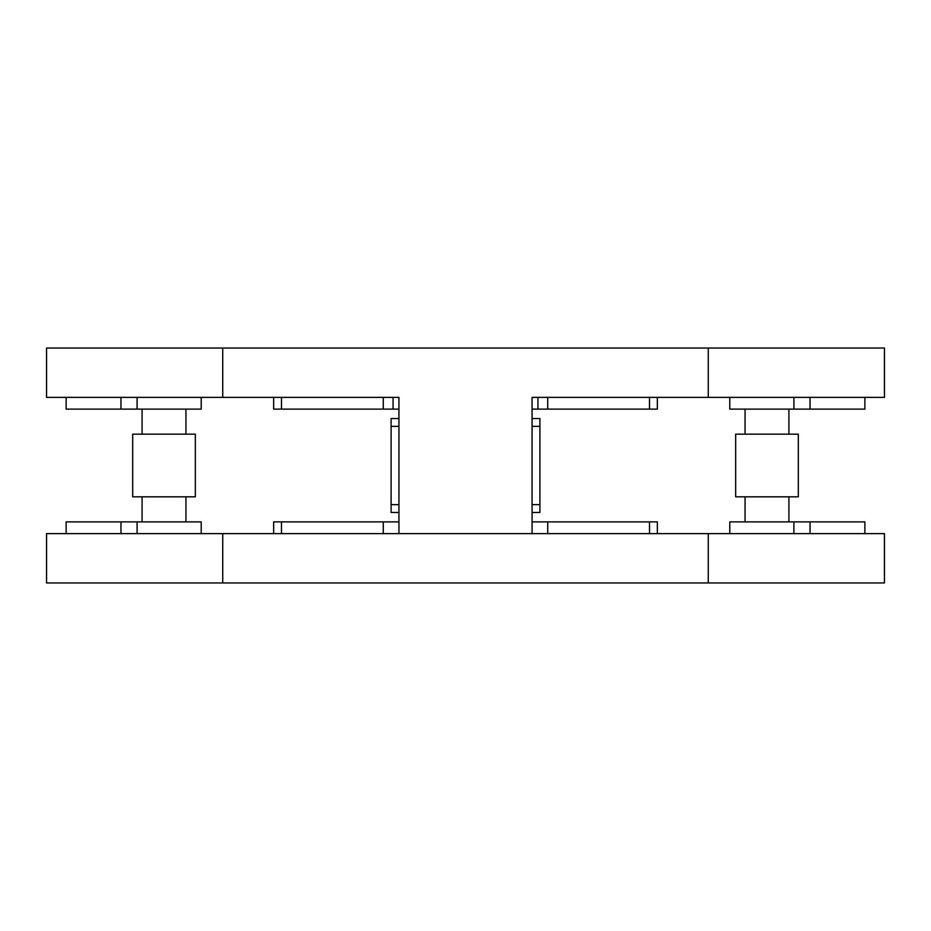 <?xml version="1.0" encoding="UTF-8"?>
<svg xmlns="http://www.w3.org/2000/svg" width="931" height="931" viewBox="0 0 931 931"><rect width="100%" height="100%" fill="white"/><g stroke="black" fill="none" stroke-linecap="round" stroke-linejoin="round"><path stroke-width="1.4" d="M398.934 512.481L391.101 512.481L391.101 418.519L398.934 418.519M729.788 397.374L729.788 409.116L864.876 409.116L864.876 397.374M657.356 397.374L657.356 409.116L547.719 409.116L547.719 397.374M532.067 409.116L537.932 409.116L537.932 397.374L532.067 397.374L884.45 397.374L884.45 348.043L46.55 348.043L46.55 397.374L222.742 397.374L222.742 348.043M201.212 397.374L201.212 409.116L66.124 409.116L66.124 397.374M398.934 409.116L273.644 409.116L273.644 397.374M532.067 397.374L532.067 533.626L398.934 533.626L398.934 397.374L393.068 397.374L393.068 409.116M398.934 397.374L222.742 397.374M383.281 409.116L383.281 397.374M537.932 409.116L547.719 409.116M532.067 512.481L539.899 512.481L539.899 418.519L532.067 418.519M864.876 533.626L864.876 521.884L793.899 521.884L793.899 533.626M793.899 521.884L729.788 521.884L729.788 533.626M66.124 533.626L66.124 521.884L201.212 521.884L201.212 533.626M383.281 533.626L383.281 521.884L273.644 521.884L273.644 533.626M46.55 533.626L708.258 533.626L708.258 582.957L46.55 582.957L46.55 533.626M708.258 582.957L884.45 582.957L884.45 533.626L708.258 533.626M383.281 521.884L398.934 521.884M532.067 521.884L547.719 521.884L547.719 533.626M547.719 521.884L657.356 521.884L657.356 533.626M195.335 496.828L132.691 496.828L132.691 434.172L195.335 434.172L195.335 496.828M735.665 434.172L798.309 434.172L798.309 496.828L735.665 496.828L735.665 434.172M391.101 426.351L398.934 426.351M391.101 504.649L398.934 504.649M810.04 409.116L810.04 397.374M649.524 409.116L649.524 397.374M708.258 397.374L708.258 348.043M281.476 409.116L281.476 397.374M120.96 409.116L120.96 397.374M539.899 426.351L532.067 426.351M539.899 504.649L532.067 504.649M810.04 521.884L810.04 533.626M120.96 521.884L120.96 533.626M281.476 521.884L281.476 533.626M222.742 533.626L222.742 582.957M649.524 521.884L649.524 533.626M137.101 409.116L137.101 397.374M793.899 409.116L793.899 397.374M137.101 521.884L137.101 533.626M185.944 521.884L185.944 496.828M185.944 434.172L185.944 409.116M142.082 521.884L142.082 496.828M142.082 434.172L142.082 409.116M745.056 409.116L745.056 434.172M745.056 496.828L745.056 521.884M788.918 409.116L788.918 434.172M788.918 496.828L788.918 521.884"/></g></svg>
